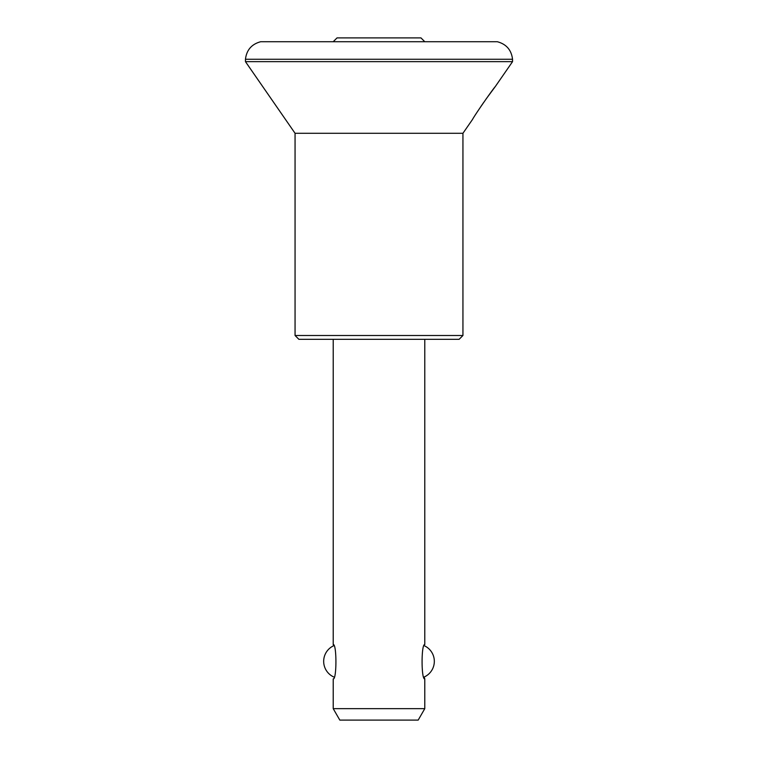 <?xml version="1.0" encoding="UTF-8"?>
<svg xmlns="http://www.w3.org/2000/svg" width="758" height="758" viewBox="0 0 758 758"><rect width="100%" height="100%" fill="white"/><g stroke="black" fill="none" stroke-linecap="round" stroke-linejoin="round"><path stroke-width="1.14" d="M472.48 119.508C474.896 114.865 492.226 89.984 495.372 86.45L512.541 61.654L245.459 61.654L295.061 133.285L462.939 133.285L472.48 119.508M495.23 86.639L485.954 99.194M483.557 102.614L480.411 107.21M245.459 61.654L245.459 59.266L512.541 59.266L512.541 61.654M295.061 133.285L295.061 335.5L462.939 335.5L462.939 133.285M245.459 59.266C246.587 49.971 251.675 44.125 260.724 41.718L497.276 41.718C506.325 44.125 511.413 49.971 512.541 59.266M424.319 677.614L424.783 678.893C421.183 679.954 421.183 643.485 424.783 644.556L424.783 339.319M424.783 41.718L420.974 37.9L337.026 37.9L333.217 41.718M295.061 335.5L298.879 339.319L459.121 339.319L462.939 335.5M333.88 677.036A17.169 17.169 0 0 1 333.653 645.75L333.217 644.556C336.817 643.495 336.817 679.964 333.217 678.893L333.217 708.654L424.783 708.654L424.783 678.893M424.783 708.654L418.179 720.1L339.821 720.1L333.217 708.654M424.12 677.036A17.169 17.169 0 0 0 424.347 645.75M333.217 644.556L333.217 339.319"/></g></svg>
